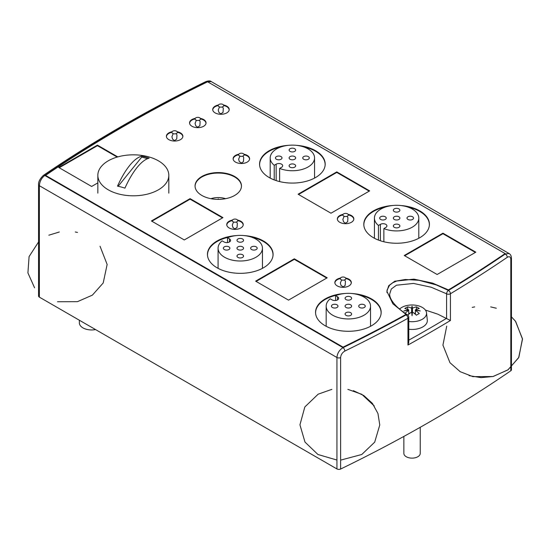<?xml version="1.0" encoding="UTF-8"?>
<svg xmlns="http://www.w3.org/2000/svg" width="550" height="550" viewBox="0 0 550 550"><rect width="100%" height="100%" fill="white"/><g stroke="black" fill="none" stroke-linecap="round" stroke-linejoin="round"><path stroke-width="0.82" d="M38.562 184.573A2.729 1.574 -0 0 0 38.562 184.587A2.729 1.574 -0 0 0 39.366 185.701C39.696 181.411 41.518 178.001 44.825 175.478A1381.902 797.837 180 0 1 206.958 81.874L211.282 81.599C210.354 80.671 208.512 80.685 205.762 81.648A2.729 1.437 64 0 1 206.958 81.874L207.199 82.012M507.272 257.304C509.424 256.094 510.606 256.774 510.812 259.339A2.729 1.574 -0 0 0 511.452 258.321L511.452 258.321C511.362 255.949 510.565 254.347 509.053 253.516L505.189 254.052A2.729 1.698 55.7 0 1 507.272 257.304A1384.632 799.411 -0 0 1 450.429 293.755L450.429 320.499L437.759 314.153L425.384 310.049M39.366 297.137L39.366 185.701L336.937 357.5C337.315 353.237 339.35 349.958 343.056 347.662L44.825 175.478A2.729 1.698 -124.3 0 0 43.292 175.45C39.896 178.826 38.321 181.871 38.562 184.587L38.562 296.024A2.729 1.574 -0 0 0 39.366 297.137L336.937 468.944A2.729 1.574 -0 0 0 340.622 469.033A1384.632 799.411 -0 0 0 510.812 370.776A2.729 1.574 -0 0 0 511.452 369.758L511.452 258.321M340.622 469.033L340.622 357.596C340.883 354.757 342.279 352.591 344.816 351.093A2.729 1.437 -116 0 0 343.056 347.662A1381.902 797.837 180 0 0 406.065 314.909L405.646 314.648M43.292 175.45A2.729 1.698 -124.3 0 0 43.285 175.457A2.729 1.698 -124.3 0 0 43.271 175.464C92.957 141.584 147.111 110.309 205.762 81.648M386.98 292.641L387.111 289.994L389.551 285.244L392.748 282.741L397.079 280.899L405.302 279.489L418.949 280.287L436.37 284.962L448.456 290.434A2.729 1.519 118.4 0 0 446.593 293.81A2.729 1.574 0 0 0 450.429 293.755A2.729 1.609 -121.1 0 0 448.456 290.434A1381.902 797.837 180 0 0 505.189 254.052L504.797 253.825M337.404 219.471A8.188 4.73 180 0 1 337.397 219.409A8.188 4.73 180 0 1 342.863 214.954A8.188 4.73 0 0 0 337.397 219.409A8.188 4.73 0 0 0 337.404 219.471M348.322 214.954A8.188 4.73 180 0 1 353.781 219.409A8.188 4.73 180 0 1 353.781 219.471A8.188 4.73 0 0 0 353.781 219.409A8.188 4.73 0 0 0 348.322 214.954M233.173 159.294A8.188 4.73 180 0 1 233.173 159.239A8.188 4.73 180 0 1 238.631 154.777A8.188 4.73 0 0 0 233.173 159.239A8.188 4.73 0 0 0 233.173 159.294M244.09 154.777A8.188 4.73 180 0 1 249.549 159.239A8.188 4.73 180 0 1 249.549 159.294A8.188 4.73 0 0 0 249.549 159.239A8.188 4.73 0 0 0 244.09 154.777M189.613 123.448A8.188 4.73 180 0 1 189.613 123.386A8.188 4.73 180 0 1 195.071 118.931A8.188 4.73 -0 0 0 189.613 123.386A8.188 4.73 -0 0 0 189.613 123.448M200.53 118.931A8.188 4.73 180 0 1 205.989 123.386A8.188 4.73 180 0 1 205.989 123.448A8.188 4.73 -0 0 0 205.989 123.386A8.188 4.73 -0 0 0 200.53 118.931M166.451 136.819A8.188 4.73 180 0 1 166.451 136.764A8.188 4.73 180 0 1 171.909 132.303A8.188 4.73 -0 0 0 166.451 136.764A8.188 4.73 -0 0 0 166.451 136.819M177.368 132.303A8.188 4.73 180 0 1 182.827 136.764A8.188 4.73 180 0 1 182.827 136.819A8.188 4.73 -0 0 0 182.827 136.764A8.188 4.73 -0 0 0 177.368 132.303M212.774 110.076A8.188 4.73 180 0 1 212.774 110.014A8.188 4.73 180 0 1 218.233 105.559A8.188 4.73 -0 0 0 212.774 110.014A8.188 4.73 -0 0 0 212.774 110.076M223.692 105.559A8.188 4.73 180 0 1 229.151 110.014A8.188 4.73 180 0 1 229.151 110.076A8.188 4.73 -0 0 0 229.151 110.014A8.188 4.73 -0 0 0 223.692 105.559M226.806 225.156A8.188 4.73 180 0 1 226.806 225.094A8.188 4.73 180 0 1 232.265 220.639A8.188 4.73 0 0 0 226.806 225.094A8.188 4.73 0 0 0 226.806 225.156M237.724 220.639A8.188 4.73 180 0 1 243.183 225.094A8.188 4.73 180 0 1 243.183 225.156A8.188 4.73 0 0 0 243.183 225.094A8.188 4.73 0 0 0 237.724 220.639M334.895 283.106A8.188 4.73 180 0 1 334.895 283.044A8.188 4.73 180 0 1 340.354 278.589A8.188 4.73 0 0 0 334.895 283.044A8.188 4.73 0 0 0 334.895 283.106M345.812 278.589A8.188 4.73 180 0 1 351.271 283.044A8.188 4.73 180 0 1 351.271 283.106A8.188 4.73 0 0 0 351.271 283.044A8.188 4.73 0 0 0 345.812 278.589M298.554 194.487L336.772 172.418L369.201 191.146L336.772 172.418L298.554 194.487M151.862 221.231L190.08 199.169L222.509 217.889L190.08 199.169L151.862 221.231M59.214 167.743L97.433 145.674L117.177 157.08L97.433 145.674L59.214 167.743M256.094 281.407L294.312 259.346L326.734 278.066L294.312 259.346L256.094 281.407M404.717 255.778L442.936 233.709L475.358 252.436L442.936 233.709L404.717 255.778M363.894 225.768A32.759 18.913 180 0 1 363.853 224.799A32.759 18.913 180 0 1 385.66 206.972M407.557 206.972A32.759 18.913 180 0 1 429.364 224.799A32.759 18.913 180 0 1 429.323 225.768M207.549 255.853A32.759 18.913 180 0 1 207.508 254.884A32.759 18.913 180 0 1 229.316 237.064M251.212 237.064A32.759 18.913 180 0 1 273.02 254.884A32.759 18.913 180 0 1 272.979 255.853M315.638 313.803A32.759 18.913 180 0 1 315.597 312.833A32.759 18.913 180 0 1 337.404 295.006M359.301 295.006A32.759 18.913 180 0 1 381.109 312.833A32.759 18.913 180 0 1 381.067 313.803M259.669 165.591A32.759 18.913 180 0 1 259.621 164.622A32.759 18.913 180 0 1 281.428 146.795M303.325 146.795A32.759 18.913 180 0 1 325.132 164.622A32.759 18.913 180 0 1 325.091 165.591M195.064 186.216A23.203 13.393 180 0 1 218.261 173.064A23.203 13.393 180 0 1 241.457 186.216M407.956 345.022L407.956 318.278A2.729 1.574 -0 0 0 408.794 317.137L408.794 342.279L407.956 345.022A1384.632 799.411 -0 0 0 450.429 320.499M400.146 308.557L399.176 308.798M79.358 320.231L79.358 322.864A12.286 7.095 -0 0 0 95.562 329.587M341.151 279.702A2.729 1.574 180 0 1 342.375 277.062A2.729 1.574 180 0 1 345.716 278.994A2.729 1.574 180 0 1 341.151 279.702M343.661 216.067A2.729 1.574 180 0 1 344.884 213.434A2.729 1.574 180 0 1 348.226 215.359A2.729 1.574 180 0 1 343.661 216.067M233.062 221.753A2.729 1.574 180 0 1 234.286 219.12A2.729 1.574 180 0 1 237.627 221.045A2.729 1.574 180 0 1 233.062 221.753M239.429 155.891A2.729 1.574 180 0 1 240.653 153.257A2.729 1.574 180 0 1 243.994 155.189A2.729 1.574 180 0 1 239.429 155.891M172.707 133.416A2.729 1.574 180 0 1 173.931 130.783A2.729 1.574 180 0 1 177.272 132.708A2.729 1.574 180 0 1 172.707 133.416M195.869 120.044A2.729 1.574 180 0 1 197.093 117.411A2.729 1.574 180 0 1 200.434 119.336A2.729 1.574 180 0 1 195.869 120.044M219.031 106.672A2.729 1.574 180 0 1 220.254 104.039A2.729 1.574 180 0 1 223.596 105.964A2.729 1.574 180 0 1 219.031 106.672M330.199 298.788L332.138 299.908A3.822 2.207 0 0 0 336.304 300.382A3.822 2.207 0 0 0 338.663 298.347A3.822 2.207 0 0 0 337.542 296.787L335.603 295.666A22.179 12.808 180 0 1 358.579 294.786A22.179 12.808 180 0 1 370.535 306.144A22.179 12.808 180 0 1 348.356 318.952A22.179 12.808 180 0 1 326.171 306.144A22.179 12.808 180 0 1 330.199 298.788M335.603 300.506L335.603 295.666M359.686 304.803A3.272 1.891 0 0 0 358.724 306.144A3.272 1.891 0 0 0 362.003 308.034A3.272 1.891 0 0 0 365.276 306.144A3.272 1.891 0 0 0 363.254 304.397A3.272 1.891 0 0 0 359.686 304.803M346.039 312.689A3.272 1.891 0 0 0 345.077 314.029A3.272 1.891 0 0 0 348.356 315.92A3.272 1.891 0 0 0 351.629 314.029A3.272 1.891 0 0 0 349.607 312.276A3.272 1.891 0 0 0 346.039 312.689M332.393 304.81A3.272 1.891 0 0 0 331.43 306.144A3.272 1.891 0 0 0 334.702 308.034A3.272 1.891 0 0 0 337.982 306.144A3.272 1.891 0 0 0 335.961 304.397A3.272 1.891 0 0 0 332.393 304.81M346.039 304.81A3.272 1.891 0 0 0 345.077 306.144A3.272 1.891 0 0 0 348.356 308.034A3.272 1.891 0 0 0 351.629 306.144A3.272 1.891 0 0 0 349.607 304.397A3.272 1.891 0 0 0 346.039 304.81M346.046 296.931A3.272 1.891 0 0 0 345.084 298.265A3.272 1.891 0 0 0 348.356 300.156A3.272 1.891 0 0 0 351.636 298.265A3.272 1.891 0 0 0 349.614 296.519A3.272 1.891 0 0 0 346.046 296.931M383.859 228.594L385.797 227.473A3.822 2.207 0 0 0 386.918 225.913A3.822 2.207 0 0 0 384.56 223.871A3.822 2.207 0 0 0 380.394 224.352L378.455 225.472A22.179 12.808 180 0 1 374.426 218.109A22.179 12.808 180 0 1 396.605 205.301A22.179 12.808 180 0 1 418.791 218.109A22.179 12.808 180 0 1 406.835 229.474A22.179 12.808 180 0 1 383.859 228.594L383.859 241.759M378.455 240.089L378.455 225.472M394.288 211.571A3.272 1.891 0 0 0 397.856 211.977A3.272 1.891 0 0 0 399.877 210.231A3.272 1.891 0 0 0 396.605 208.34A3.272 1.891 0 0 0 393.326 210.231A3.272 1.891 0 0 0 394.288 211.571M407.942 219.45A3.272 1.891 0 0 0 411.51 219.856A3.272 1.891 0 0 0 413.531 218.109A3.272 1.891 0 0 0 410.259 216.219A3.272 1.891 0 0 0 406.979 218.109A3.272 1.891 0 0 0 407.942 219.45M394.288 227.329A3.272 1.891 0 0 0 397.863 227.734A3.272 1.891 0 0 0 399.884 225.988A3.272 1.891 0 0 0 396.605 224.097A3.272 1.891 0 0 0 393.332 225.988A3.272 1.891 0 0 0 394.288 227.329M394.295 219.45A3.272 1.891 0 0 0 397.863 219.856A3.272 1.891 0 0 0 399.884 218.109A3.272 1.891 0 0 0 396.605 216.219A3.272 1.891 0 0 0 393.332 218.109A3.272 1.891 0 0 0 394.295 219.45M380.641 219.443A3.272 1.891 0 0 0 384.216 219.856A3.272 1.891 0 0 0 386.237 218.109A3.272 1.891 0 0 0 382.958 216.219A3.272 1.891 0 0 0 379.686 218.109A3.272 1.891 0 0 0 380.641 219.443M222.111 240.838L224.049 241.959A3.822 2.207 0 0 0 228.216 242.433A3.822 2.207 0 0 0 230.574 240.398A3.822 2.207 0 0 0 229.453 238.837L227.514 237.717A22.179 12.808 180 0 1 250.491 236.837A22.179 12.808 180 0 1 262.446 248.201A22.179 12.808 180 0 1 240.261 261.002A22.179 12.808 180 0 1 218.082 248.201A22.179 12.808 180 0 1 222.111 240.838M227.514 242.557L227.514 237.717M251.597 246.861A3.272 1.891 0 0 0 250.635 248.194A3.272 1.891 0 0 0 253.914 250.085A3.272 1.891 0 0 0 257.187 248.194A3.272 1.891 0 0 0 255.166 246.448A3.272 1.891 0 0 0 251.597 246.861M237.951 254.739A3.272 1.891 0 0 0 236.988 256.08A3.272 1.891 0 0 0 240.268 257.971A3.272 1.891 0 0 0 243.54 256.08A3.272 1.891 0 0 0 241.519 254.334A3.272 1.891 0 0 0 237.951 254.739M224.297 246.861A3.272 1.891 0 0 0 223.341 248.194A3.272 1.891 0 0 0 226.614 250.092A3.272 1.891 0 0 0 229.893 248.194A3.272 1.891 0 0 0 227.872 246.448A3.272 1.891 0 0 0 224.297 246.861M237.951 246.861A3.272 1.891 0 0 0 236.988 248.201A3.272 1.891 0 0 0 240.261 250.092A3.272 1.891 0 0 0 243.54 248.201A3.272 1.891 0 0 0 241.519 246.448A3.272 1.891 0 0 0 237.951 246.861M237.951 238.982A3.272 1.891 0 0 0 236.995 240.316A3.272 1.891 0 0 0 240.268 242.213A3.272 1.891 0 0 0 243.547 240.316A3.272 1.891 0 0 0 241.526 238.569A3.272 1.891 0 0 0 237.951 238.982M279.634 168.417L281.566 167.296A3.822 2.207 -0 0 0 282.686 165.736A3.822 2.207 -0 0 0 280.328 163.694A3.822 2.207 -0 0 0 276.162 164.175L274.223 165.296A22.179 12.808 180 0 1 270.194 157.933A22.179 12.808 180 0 1 292.38 145.124A22.179 12.808 180 0 1 314.559 157.933A22.179 12.808 180 0 1 302.61 169.297A22.179 12.808 180 0 1 279.634 168.417L279.634 181.583M274.223 179.912L274.223 165.296M290.056 151.394A3.272 1.891 -0 0 0 293.624 151.8A3.272 1.891 -0 0 0 295.646 150.054A3.272 1.891 -0 0 0 292.373 148.163A3.272 1.891 -0 0 0 289.101 150.054A3.272 1.891 -0 0 0 290.056 151.394M303.71 159.273A3.272 1.891 -0 0 0 307.278 159.679A3.272 1.891 -0 0 0 309.299 157.933A3.272 1.891 -0 0 0 306.027 156.042A3.272 1.891 -0 0 0 302.754 157.933A3.272 1.891 -0 0 0 303.71 159.273M290.063 167.152A3.272 1.891 -0 0 0 293.631 167.564A3.272 1.891 -0 0 0 295.653 165.811A3.272 1.891 -0 0 0 292.38 163.921A3.272 1.891 -0 0 0 289.101 165.811A3.272 1.891 -0 0 0 290.063 167.152M290.063 159.273A3.272 1.891 -0 0 0 293.631 159.679A3.272 1.891 -0 0 0 295.653 157.933A3.272 1.891 -0 0 0 292.38 156.042A3.272 1.891 -0 0 0 289.101 157.933A3.272 1.891 -0 0 0 290.063 159.273M276.416 159.266A3.272 1.891 -0 0 0 279.984 159.679A3.272 1.891 -0 0 0 282.006 157.933A3.272 1.891 -0 0 0 278.733 156.042A3.272 1.891 -0 0 0 275.454 157.933A3.272 1.891 -0 0 0 276.416 159.266M408.794 329.257A15.283 8.828 0 0 0 427.309 320.086L426.525 312.826A14.506 8.374 0 0 0 422.304 307.423A14.506 8.374 0 0 0 399.541 309.107M408.794 321.502A14.506 8.374 0 0 0 426.525 312.826M403.858 436.425L403.858 453.393A8.188 4.73 0 0 0 406.257 456.741A8.188 4.73 0 0 0 412.005 458.123A8.188 4.73 0 0 0 420.241 453.393L420.241 427.295M405.096 313.273A27.218 15.716 -60 0 1 408.726 310.351A27.287 22.193 -171.4 0 0 403.858 310.963A27.287 22.193 -8.6 0 1 408.726 309.856A27.218 15.716 -120 0 0 404.814 308.522A26.043 15.036 -60 0 1 407.708 306.852A27.218 15.716 60 0 1 411.627 308.186A27.287 1.939 -87.1 0 1 412.053 306.233A27.287 1.939 87.1 0 1 412.473 308.186A27.218 15.716 -60 0 1 416.391 306.852A26.043 15.036 60 0 1 417.842 307.622A26.043 15.036 60 0 1 419.286 308.522A27.218 15.716 120 0 0 415.374 309.856A27.287 22.193 8.6 0 1 420.241 310.963A27.287 22.193 171.4 0 0 415.374 310.351L415.374 309.856M412.473 308.186L412.473 312.022A27.287 1.939 92.9 0 0 412.053 315.693A27.287 1.939 -92.9 0 0 411.627 312.022L411.627 308.186M408.726 314.277L408.726 309.856M411.654 312.269L412.053 306.233M412.053 309.664L412.445 312.269M412.411 312.51L411.689 312.51M412.473 312.022A27.218 15.716 -120 0 1 416.391 315.205A26.043 15.036 120 0 1 419.286 313.534A27.218 15.716 60 0 0 415.374 310.351L415.374 314.277M411.627 312.022A27.218 15.716 120 0 0 407.853 315.074M412.053 315.693L412.053 312.723M415.374 312.593L414.638 313.658M416.391 306.852L416.391 309.416M407.708 309.416L407.708 306.852M409.454 313.665L408.726 312.606M225.576 198.688A14.506 8.374 -0 0 0 210.946 198.688M218.261 199.368L218.261 198.811A27.287 1.939 87.1 0 1 218.398 199.368M218.116 199.368A27.287 1.939 -87.1 0 1 218.261 198.811M141.735 156.145A56.244 41.621 38.9 0 1 149.153 158.146A62.989 21.739 105.1 0 0 124.933 188.141A56.244 41.621 -141.1 0 0 117.507 186.141A62.989 21.739 -74.9 0 1 141.735 156.145L141.735 157.094L118.161 186.278M147.579 158.668L141.735 157.094M148.328 156.75A35.489 20.488 0 0 0 97.845 175.319A35.489 20.488 0 0 0 133.334 195.807A35.489 20.488 0 0 0 168.816 175.319A35.489 20.488 0 0 0 148.328 156.75M45.554 175.368L343.056 347.174A1381.848 797.803 0 0 0 405.989 314.462L405.989 314.414A1381.848 797.803 180 0 1 343.056 347.132L45.554 175.368A1381.848 797.803 180 0 1 207.611 81.806L505.113 253.564A1381.848 797.803 180 0 1 448.456 289.898L448.456 289.946A1381.848 797.803 0 0 0 505.113 253.612L505.113 253.564M405.989 314.414L392.872 303.799L386.891 291.294L388.726 285.67L394.817 281.188L413.93 279.132L432.506 283.085L448.456 289.898M386.891 291.314L388.74 285.691L394.838 281.222L413.951 279.18L432.52 283.133L448.456 289.946M184.291 239.951L222.97 217.621L190.08 198.633L151.401 220.962L184.291 239.951M151.436 220.983L190.08 198.633M190.08 198.674L222.929 217.642M336.772 171.889L298.093 194.219L330.983 213.208L369.662 190.877L336.772 171.889L369.627 190.898M298.127 194.239L336.772 171.93M437.14 274.498L475.826 252.168L442.936 233.179L404.25 255.509L437.14 274.498M404.291 255.53L442.936 233.179M442.936 233.221L475.784 252.189M294.312 258.809L255.626 281.139L288.516 300.128L327.202 277.798L294.312 258.809L327.161 277.819M255.667 281.16L294.312 258.851M201.857 195.442A23.203 13.393 0 0 0 227.136 198.351A23.203 13.393 0 0 0 241.464 185.969A23.203 13.393 0 0 0 218.261 172.576A23.203 13.393 0 0 0 195.058 185.969A23.203 13.393 0 0 0 201.857 195.442M241.464 185.996A23.203 13.393 0 0 0 218.261 172.618A23.203 13.393 0 0 0 195.058 185.996M344.637 293.521A32.807 18.941 0 0 0 315.542 312.345A32.807 18.941 0 0 0 325.153 325.738A32.807 18.941 0 0 0 360.91 329.842A32.807 18.941 0 0 0 381.164 312.345A32.807 18.941 0 0 0 352.076 293.521M381.164 312.366A32.807 18.941 0 0 0 353.251 293.659M343.454 293.659A32.807 18.941 0 0 0 315.542 312.366M343.035 214.397A8.243 4.758 0 0 0 337.349 218.921A8.243 4.758 0 0 0 339.762 222.289A8.243 4.758 0 0 0 348.741 223.321A8.243 4.758 0 0 0 353.836 218.921A8.243 4.758 0 0 0 348.143 214.397M353.836 218.941A8.243 4.758 0 0 0 348.171 214.445M343.007 214.445A8.243 4.758 0 0 0 337.349 218.941M340.532 278.032A8.243 4.758 0 0 0 334.84 282.556A8.243 4.758 0 0 0 337.253 285.918A8.243 4.758 0 0 0 346.239 286.949A8.243 4.758 0 0 0 351.326 282.556A8.243 4.758 0 0 0 345.634 278.032M351.326 282.576A8.243 4.758 0 0 0 345.668 278.08M340.498 278.08A8.243 4.758 0 0 0 334.84 282.576M392.893 205.487A32.807 18.941 0 0 0 363.797 224.304A32.807 18.941 0 0 0 373.409 237.703A32.807 18.941 0 0 0 409.166 241.808A32.807 18.941 0 0 0 429.419 224.304A32.807 18.941 0 0 0 400.324 205.487M429.419 224.331A32.807 18.941 0 0 0 401.507 205.617M391.71 205.617A32.807 18.941 0 0 0 363.797 224.331M236.548 235.572A32.807 18.941 0 0 0 207.453 254.396A32.807 18.941 0 0 0 217.064 267.788A32.807 18.941 0 0 0 252.821 271.893A32.807 18.941 0 0 0 273.075 254.396A32.807 18.941 0 0 0 243.98 235.572M273.075 254.416A32.807 18.941 0 0 0 245.163 235.709M235.366 235.709A32.807 18.941 0 0 0 207.453 254.416M232.437 220.083A8.243 4.758 0 0 0 226.751 224.606A8.243 4.758 0 0 0 229.164 227.975A8.243 4.758 0 0 0 238.15 229.006A8.243 4.758 0 0 0 243.238 224.606A8.243 4.758 0 0 0 237.545 220.083M243.238 224.627A8.243 4.758 0 0 0 237.579 220.131M232.409 220.131A8.243 4.758 0 0 0 226.751 224.627M218.412 105.002A8.243 4.758 0 0 0 212.719 109.526A8.243 4.758 0 0 0 215.133 112.894A8.243 4.758 0 0 0 224.118 113.926A8.243 4.758 0 0 0 229.206 109.526A8.243 4.758 0 0 0 223.513 105.002M229.206 109.546A8.243 4.758 0 0 0 223.548 105.05M218.377 105.05A8.243 4.758 0 0 0 212.719 109.546M195.25 118.374A8.243 4.758 0 0 0 189.558 122.897A8.243 4.758 0 0 0 191.971 126.266A8.243 4.758 0 0 0 200.956 127.297A8.243 4.758 0 0 0 206.044 122.897A8.243 4.758 0 0 0 200.351 118.374M206.044 122.918A8.243 4.758 0 0 0 200.386 118.422M195.216 118.422A8.243 4.758 0 0 0 189.558 122.918M172.088 131.746A8.243 4.758 0 0 0 166.396 136.269A8.243 4.758 0 0 0 168.809 139.638A8.243 4.758 0 0 0 177.794 140.669A8.243 4.758 0 0 0 182.882 136.269A8.243 4.758 0 0 0 177.189 131.746M182.882 136.29A8.243 4.758 0 0 0 177.224 131.794M172.054 131.794A8.243 4.758 0 0 0 166.396 136.29M238.81 154.22A8.243 4.758 0 0 0 233.117 158.744A8.243 4.758 0 0 0 235.531 162.113A8.243 4.758 0 0 0 244.516 163.144A8.243 4.758 0 0 0 249.604 158.744A8.243 4.758 0 0 0 243.911 154.22M249.604 158.764A8.243 4.758 0 0 0 243.946 154.268M238.776 154.268A8.243 4.758 0 0 0 233.117 158.764M288.661 145.31A32.807 18.941 0 0 0 259.566 164.127A32.807 18.941 0 0 0 269.177 177.526A32.807 18.941 0 0 0 304.934 181.631A32.807 18.941 0 0 0 325.188 164.127A32.807 18.941 0 0 0 296.099 145.31M325.188 164.154A32.807 18.941 0 0 0 297.275 145.441M287.485 145.441A32.807 18.941 0 0 0 259.566 164.154M117.796 156.901L97.433 145.138L58.747 167.475L91.644 186.464L97.845 182.882M58.788 167.496L97.433 145.138M97.433 145.186L117.741 156.915M510.812 259.339L510.812 370.776M344.816 351.093A1384.632 799.411 -0 0 0 407.956 318.278A2.729 1.54 61.1 0 0 406.065 314.909A2.729 1.629 121.7 0 1 407.495 314.813C392.899 305.621 389.428 297.571 389.675 294.03L391.284 289.025L396.461 285.209L413.504 283.436L431.166 287.217L446.593 293.81L446.593 318.333M336.937 468.944L336.937 357.5A2.729 1.574 -0 0 0 340.622 357.596M446.566 318.319A1381.902 797.837 180 0 1 408.794 340.141M337.542 299.908L337.542 296.787M380.394 240.776L380.394 224.352M229.453 241.959L229.453 238.837M276.162 180.599L276.162 164.175M211.282 81.599L509.053 253.516M408.794 317.137A2.729 2.729 0 0 0 407.502 314.813M344.527 279.923L345.421 281.208L345.173 285.354L343.296 286.901L341.014 285.395L340.354 283.023L341.639 279.923M347.036 216.294L347.93 217.573L347.683 221.719L345.386 223.272L343.523 221.76L342.863 219.395L344.142 216.288M236.438 221.973L237.332 223.259L237.084 227.404L234.788 228.958L232.925 227.446L232.265 225.074L233.544 221.973M242.804 156.118L243.698 157.396L243.458 161.542L241.574 163.096L239.291 161.583L238.631 159.218L239.917 156.118M176.083 133.643L176.976 134.922L176.729 139.067L174.439 140.621L172.569 139.109L171.909 136.744L173.188 133.643M199.244 120.264L200.138 121.55L199.891 125.696L197.601 127.249L195.731 125.737L195.071 123.372L196.35 120.264M222.406 106.892L223.3 108.178L223.059 112.324L220.763 113.877L218.893 112.365L218.233 109.993L219.519 106.892M370.535 326.301L370.535 306.144M326.171 326.301L326.171 306.144M418.791 238.267L418.791 218.109M374.426 238.267L374.426 218.109M262.446 268.352L262.446 248.201M218.082 268.352L218.082 248.201M314.559 178.09L314.559 157.933M270.194 178.09L270.194 157.933M168.816 193.146L168.816 175.319M97.845 193.146L97.845 175.319M361.776 454.493L374.694 442.145L379.775 424.971M374.254 405.962L361.797 394.316L347.847 389.345M331.877 389.345L318.154 394.178L304.831 406.966L299.942 424.82L304.982 442.069L317.921 454.486L336.937 460.047M340.622 460.13L361.776 454.493L374.694 442.145L379.775 424.971L377.953 413.504L372.377 403.349L363.832 395.567L353.354 390.658M496.306 308.234L490.676 306.879M474.712 306.879L472.196 307.388M446.731 326.143L442.929 345.125L449.976 362.718L460.192 371.69L472.883 376.633L492.938 376.537L507.87 369.937L518.657 357.72L522.5 339.164L515.68 321.496L511.452 316.841L515.412 321.145L522.459 338.738L518.849 357.356L508.145 369.744L493.199 376.475L481.078 377.644L469.081 375.636M38.562 241.959L29.081 256.596L27.919 272.91L34.595 287.829M57.496 301.744L77.454 301.675L92.379 295.137L103.201 282.989L107.14 264.454L100.045 246.269M77.502 232.43L75.302 231.99M59.338 231.99L48.84 235.194"/></g></svg>
